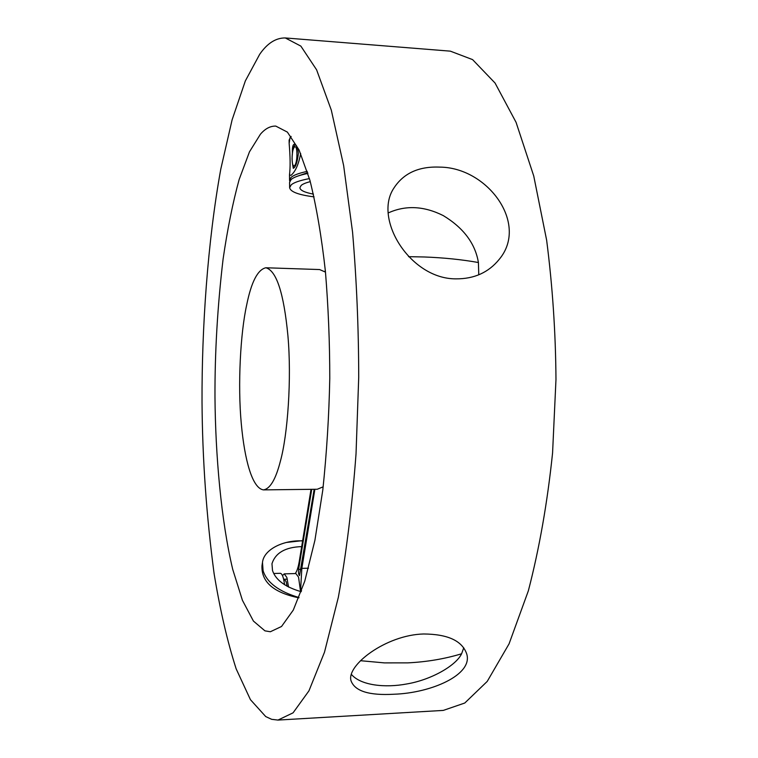 <?xml version="1.0" encoding="UTF-8"?>
<svg xmlns="http://www.w3.org/2000/svg" width="758" height="758" viewBox="0 0 758 758"><rect width="100%" height="100%" fill="white"/><g stroke="black" fill="none" stroke-linecap="round" stroke-linejoin="round"><path stroke-width="1.14" d="M265.726 716.575L250.443 699.681L236.174 668.888C227.466 641.912 220.123 610.256 214.144 573.91C206.451 516.198 202.405 458.941 202.026 402.138C201.761 328.593 207.531 242.115 220.796 169.081L232.109 119.821L245.346 80.916L259.681 54.311C267.29 43.291 275.827 37.834 285.292 37.947L300.86 46.115L316.607 69.821L331.303 110.118L343.639 165.557L352.565 232.175C356.611 280.109 358.657 328.508 358.714 377.37L356.033 453.824C352.186 505.529 346.292 553.34 338.352 597.257L324.5 652.183L308.951 690.841L293.071 712.833L277.968 720.072L271.677 719.333L265.726 716.575M264.94 630.846L270.35 631.755L281.54 626.478L293.289 610.076L304.744 581.225L314.902 540.359L322.804 490.019C326.698 453.038 329.029 415.791 329.777 378.27C329.768 342.464 328.309 306.829 325.409 271.364C321.582 236.837 316.418 206.489 309.927 180.309L299.078 149.98L287.386 132.11L275.77 126.084C270.246 125.98 265.129 128.699 260.411 134.232L249.467 151.837L239.149 179.504C232.801 202.642 227.447 229.172 223.089 259.084C217.508 306.336 214.808 352.356 214.978 397.154C215.443 454.933 221.09 520.528 232.725 569.381L242.427 600.308L253.428 621.077L264.94 630.846M286.42 542.453L302.66 540.625M298.87 597.844C273.524 592.614 261.226 581.888 261.984 565.686L262.486 562.464L263.102 570.746C266.93 582.637 278.887 591.572 298.993 597.541M285.292 37.947L450.356 51.156L472.575 59.607L495.05 83.029L516.056 122.303L533.736 175.97L546.632 240.153C552.554 286.24 555.671 332.715 555.974 379.587L552.573 452.933C547.418 502.554 539.345 548.508 528.354 590.804L509.063 643.855L487.223 681.414L464.768 703.026L443.288 710.407L277.968 720.072M455.928 278.859C410.353 279.096 373.23 219.119 393.753 188.306C403.379 173.288 418.71 166.229 439.754 167.12C487.46 167.357 529.056 223.705 499.266 259.302C488.607 272.463 474.157 278.982 455.928 278.859M393.942 694.233C369.174 695.645 354.877 691.173 351.049 680.817C346.074 665.515 385.907 634.901 423.646 633.982C447.77 634.152 462.115 640.775 466.691 653.841C473.38 674.8 430.951 693.058 393.942 694.233M280.422 461.072C275.779 479.264 270.123 488.872 263.462 489.886C252.338 488.36 244.616 460.258 241.3 423.807C237.624 384.666 240.447 333.084 246.682 304.943C251.305 282.014 257.692 269.621 265.84 267.764C276.481 270.578 283.833 293.175 287.898 335.557C291.811 379.066 287.614 435.139 280.422 461.072M323.183 486.825L317.251 489.251L263.462 489.886M265.84 267.764L319.611 269.554L325.485 272.113M351.447 674.459C360.656 685.355 384.893 688.141 406.97 683.924C431.435 679.765 456.051 665.552 461.603 653.775C444.756 658.891 426.839 661.914 407.842 662.871L384.382 662.89L360.486 660.701M463.754 647.796L461.603 653.775M478.772 274.822L478.412 262.524C475.266 243.555 463.564 227.921 443.316 215.623C424.016 205.958 405.682 205.058 388.323 212.903M291.119 136.431L289.111 140.059L289.149 143.433L289.982 137.729M289.783 181.333L289.547 180.271L291.053 177.476C293.299 175.259 298.699 173.222 307.274 171.355M300.67 153.486C298.69 164.211 295.468 171.498 291.025 175.335L289.49 174.937C290.418 167.404 290.305 156.906 289.149 143.433M307.682 172.653L297.382 176.226M307.909 173.411C298.993 175.287 293.374 177.363 291.072 179.608L289.575 182.394L289.632 187.709L291.138 184.961C293.573 182.612 299.675 180.489 309.444 178.585M314.068 196.872C298.586 194.891 290.437 191.831 289.632 187.709M313.433 194.133C304.631 192.447 300.111 190.305 299.884 187.709L301.144 185.464C302.594 184.128 305.645 182.849 310.278 181.607M292.541 164.003L293.289 168.323C295.629 167.234 297.316 162.297 298.368 153.504C297.894 147.829 296.596 144.731 294.455 144.191C292.882 144.399 292.2 147.289 292.399 152.87M325.173 271.847L325.229 269.535M302.603 540.937C284.477 539.715 263.784 549.038 262.486 562.464M301.21 591.714C285.216 587.043 275.637 579.965 272.492 570.48L271.97 563.706C275.476 552.828 285.378 547.134 301.675 546.622M284.563 584.769C283.653 577.511 282.241 573.683 280.337 573.304L273.714 573.493M314.873 489.28L301.836 568.377L300.547 590.776L301.561 590.738M282.497 575.654L284.231 573.872L295.847 573.541L298.538 577.113L300.566 591.553M295.279 573.55C296.965 571.257 298.311 567.117 299.306 561.147L311.026 489.327M314.172 489.289L299.514 575.587C298.633 574.801 298.33 572.745 298.614 569.41L311.718 489.317M284.231 573.872L286.846 577.454L288.571 587.09M287.121 586.313L286.164 581.746L284.345 579.245M408.543 256.668L424.366 256.981C443.79 257.711 461.802 259.558 478.412 262.524M296.918 153.978C297.136 166.324 292.143 170.948 292.124 158.612C291.877 146.512 296.852 141.481 296.918 153.978M301.836 568.377L308.506 568.197M298.614 569.41L301.002 569.343M289.547 180.271L289.49 174.937M295.601 144.769C293.564 145.508 292.38 150.16 292.057 158.735C292.351 164.467 293.062 167.442 294.208 167.67M287.339 579.15L283.634 579.264"/></g></svg>
